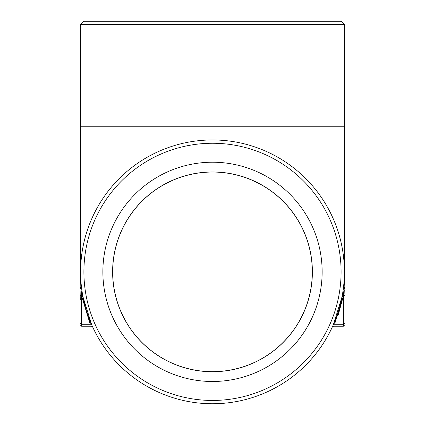 <?xml version="1.0" encoding="UTF-8"?>
<svg xmlns="http://www.w3.org/2000/svg" width="425" height="425" viewBox="0 0 425 425"><rect width="100%" height="100%" fill="white"/><g stroke="black" fill="none" stroke-linecap="round" stroke-linejoin="round"><path stroke-width="0.64" d="M344.962 296.23L344.728 289.744M344.962 289.744L344.728 275.395M344.962 235.955L344.728 236.247L344.728 234.313M344.728 257.067L344.962 237.756M344.962 215.422L344.962 297.468M80.272 223.13L80.272 242.149M80.038 242.149L80.038 211.321M83.645 300.023L82.891 296.299A1.317 0.807 -10.7 0 0 81.595 295.726L81.722 296.299A1.317 0.924 -11 0 1 83.018 296.985L91.646 324.684A1.317 0.892 -23.6 0 0 90.44 324.28C91.8 326.82 91.8 326.82 90.44 324.28C91.8 326.82 91.8 326.82 90.44 324.28L81.722 296.299L89.659 322.458M80.607 229.691L80.601 157.765M344.399 271.851L344.399 126.767L344.399 135.432L344.399 126.767L80.601 126.767L80.601 24.549L344.399 24.549L344.399 126.767M80.601 268.536L80.601 271.851A131.899 131.899 0 0 1 278.449 157.627A131.899 131.899 0 0 1 278.449 386.081A131.899 131.899 0 0 1 80.601 271.851L80.601 271.681M81.722 296.299L80.835 287.141A1.317 0.972 173.7 0 0 81.387 286.237L81.51 287.311A1.317 0.792 -6.7 0 1 80.899 288.086A1.317 0.733 180 0 0 80.272 288.708M91.646 324.684C93.001 327.712 93.001 327.712 91.646 324.684L92.347 326.267M87.948 315.26L86.057 309.384M344.399 189.943L344.563 272.133L344.165 287.141L343.405 295.726A1.317 0.807 -169.3 0 0 342.109 296.299L341.466 299.498M339.192 308.539L336.903 315.674M338.295 314.76L343.278 296.299L334.56 324.28A1.317 0.892 23.6 0 0 333.354 324.684C331.999 327.712 331.999 327.712 333.354 324.684L332.61 326.352M333.354 324.684L341.982 296.985A1.317 0.924 11 0 1 343.278 296.299L343.405 295.726L343.278 296.299M344.728 288.708A1.317 0.733 -0 0 0 344.101 288.086A1.317 0.792 -173.3 0 1 343.49 287.311L343.612 286.237A1.317 0.972 -173.7 0 0 344.165 287.141A1.317 0.924 0 0 1 344.728 287.895M83.9 271.851A128.6 128.6 0 0 0 276.797 383.223A128.6 128.6 0 0 0 276.797 160.485A128.6 128.6 0 0 0 83.9 271.851M102.866 271.851A109.634 109.634 0 0 0 267.32 366.802A109.634 109.634 0 0 0 267.32 176.906A109.634 109.634 0 0 0 102.866 271.851M80.601 24.549L83.9 21.25L341.1 21.25L344.399 24.549M334.56 324.28C333.2 326.82 333.2 326.82 334.56 324.28C333.2 326.82 333.2 326.82 334.56 324.28L343.405 324.28L343.405 296.299A1.317 0.935 0 0 0 344.728 295.37M344.728 184.657A1.317 1.1 180 0 0 344.399 183.935M80.601 183.935A1.317 1.1 180 0 0 80.272 184.657M80.272 287.895A1.317 0.924 180 0 1 80.835 287.141L80.437 272.133L80.601 189.948M343.958 288.888A1.317 0.882 -172.3 0 0 343.203 289.558M112.62 271.851A99.88 99.88 0 0 0 262.443 358.355A99.88 99.88 0 0 0 262.443 185.353A99.88 99.88 0 0 0 112.62 271.851M112.683 271.851A99.817 99.817 0 0 0 262.406 358.296A99.817 99.817 0 0 0 262.406 185.412A99.817 99.817 0 0 0 112.683 271.851M80.038 287.656L80.272 299.492M80.038 234.51L80.038 241.23M80.038 213.446L80.272 219.226M80.038 219.226L80.038 223.481M344.728 219.47L344.728 215.13M344.728 227.917L344.962 221.016M344.962 234.313L344.728 229.574M344.962 275.395L344.728 257.72M344.962 296.321L344.962 290.636M80.272 295.37A1.317 0.935 180 0 0 81.595 296.299L81.595 324.28L90.44 324.28M80.272 323.351A1.317 0.935 180 0 0 81.595 324.28L81.595 326.214L80.272 324.891M332.398 326.82L333.524 326.214L343.405 326.214L343.405 324.28A1.317 0.935 0 0 0 344.728 323.351M344.399 271.421A1.317 0.93 179.9 0 0 344.563 271.846A1.317 0.935 0 0 1 344.728 272.297M344.372 235.381L344.728 236.316M344.728 185.321A1.317 0.94 180 0 0 344.399 184.7M344.399 199.41A1.317 0.935 -179.9 0 0 344.563 199.84A1.317 0.93 0 0 1 344.728 200.292M80.601 184.7A1.317 0.94 180 0 0 80.272 185.321M80.601 199.415A1.317 0.935 179.9 0 1 80.437 199.84A1.317 0.93 180 0 0 80.272 200.292M80.628 235.381L80.272 236.316M80.601 271.437A1.317 0.93 -179.9 0 1 80.437 271.846A1.317 0.935 180 0 0 80.272 272.297M344.399 271.697A1.317 0.93 179.9 0 0 344.563 272.133M344.399 199.102A1.317 0.935 -179.9 0 0 344.563 199.559M80.437 272.133A1.317 0.93 -179.9 0 0 80.601 271.713M80.437 199.559A1.317 0.935 179.9 0 0 80.601 199.118M80.601 133.848L80.601 145.876M92.602 326.82L91.476 326.214L81.595 326.214M80.601 158.121L80.601 126.767M344.399 168.465L344.399 159.439M344.399 271.819L344.399 266.045M343.405 326.214L344.728 324.891M344.399 182.899L344.728 183.77M80.601 182.899L80.272 183.77"/></g></svg>
